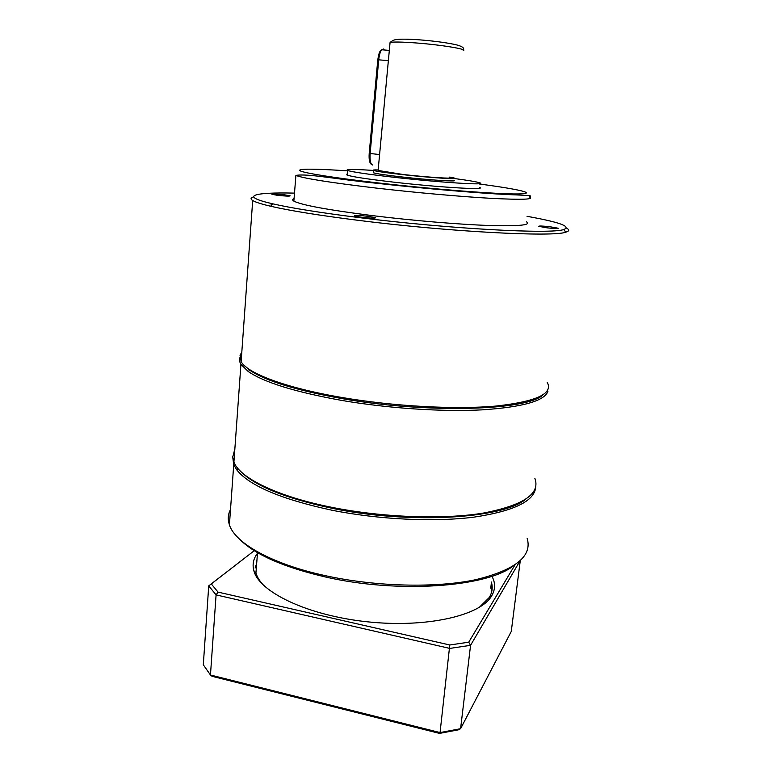 <?xml version="1.0" encoding="UTF-8"?>
<svg xmlns="http://www.w3.org/2000/svg" width="772" height="772" viewBox="0 0 772 772"><rect width="100%" height="100%" fill="white"/><g stroke="black" fill="none" stroke-linecap="round" stroke-linejoin="round"><path stroke-width="1.16" d="M512.733 566.387C485.665 587.096 398.41 593.552 326.498 577.224C283.913 567.372 254.905 554.672 239.494 539.117M230.51 509.501C228.415 513.457 227.788 517.626 228.628 522.017L229.409 524.854C235.093 543.189 271.918 564.187 325.842 575.777C376.012 586.72 435.562 588.11 475.243 579.801C515.175 570.103 532.497 556.332 527.179 538.46M256.69 563.328L255.107 568.076M254.779 571.598L254.914 573.654M525.385 499.494C502.205 518.678 409.614 524.429 332.433 508.362C285.293 498.297 254.586 485.858 240.314 471.045M234.08 459.726L234.514 453.724M535.71 486.91C534.784 500.98 514.248 511.045 474.085 517.124C434.491 522.219 378.984 519.643 331.796 510.186C281.133 499.233 249.452 485.8 236.763 469.868L233.723 464.715L232.681 456.667M234.852 448.986L232.7 457.149L233.906 462.138C239.86 477.964 277.331 496.579 332.047 507.378C382.96 517.568 443.234 519.662 483.185 513.11C523.368 505.371 540.593 493.79 534.871 478.37M543.005 394.81C528.164 410.414 428.045 413.879 342.401 398.67C296.438 390.41 265.539 380.905 249.703 370.174L243.73 364.944M241.221 360.35L241.53 355.988M547.937 391.298C544.617 400.919 522.76 407.105 482.375 409.845C442.626 411.968 388.277 408.407 341.755 400.427C295.358 392.06 264.198 382.43 248.266 371.544L240.932 364.365C239.185 361.373 239.108 358.584 240.7 355.998M241.8 352.167L240.044 355.255L241.125 361.701C247.484 373.368 286.026 388.026 342.015 397.503C394.106 406.419 455.548 409.691 495.933 406.062C536.492 401.575 553.572 393.633 547.165 382.246M361.547 217.279C370.656 218.254 375.337 218.399 375.588 217.694L368.476 216.334C359.453 215.369 354.782 215.234 354.483 215.938L361.547 217.279M546.798 227.808C554.412 228.637 558.214 228.773 558.214 228.232L550.156 226.775C542.6 225.945 538.808 225.81 538.779 226.35L546.798 227.808M277.447 195.316C285.408 196.156 289.654 196.329 290.175 195.827L284.646 194.833C276.743 194.004 272.516 193.83 271.947 194.322L277.447 195.316M294.499 193.116C253.496 192.141 238.307 195.972 273.027 203.895C292.019 208.208 320.727 212.773 359.183 217.607C448.831 228.908 551.652 234.312 563.734 229.525C571.618 226.514 559.382 222.114 527.035 216.314M566.552 228.116L566.86 228.29C569.62 229.873 569.253 231.156 565.76 232.169C553.688 237.216 449.207 231.88 358.092 220.319C319.029 215.378 289.896 210.688 270.683 206.249C261.341 204.059 255.349 202.148 252.695 200.527C250.263 199.002 250.572 197.796 253.602 196.879M373.416 172.272L373.368 172.764C376.389 173.729 385.836 175.119 401.701 176.933C429.56 180.098 459.494 181.98 453.946 180.301M378.155 169.927C373.86 169.801 372.336 169.985 373.58 170.458C376.611 171.394 386.058 172.754 401.932 174.559C429.811 177.714 459.755 179.644 454.187 178.023L449.758 177.068M347.207 174.192L347.13 175.09C351.878 176.74 367.211 179.065 393.141 182.086C439.509 187.432 488.57 190.269 479.219 187.355M373.368 172.764L373.58 170.458C353.605 169.116 344.93 169.107 347.535 170.448C352.293 171.992 367.655 174.26 393.604 177.242C440.021 182.53 489.11 185.55 479.73 182.81C476.585 181.767 468.054 180.33 454.148 178.506M294.064 198.645C292.25 199.282 292.192 200.112 293.862 201.116C301.485 205.072 327.897 209.936 373.117 215.706C412.586 220.56 458.336 224.401 488.599 225.472C519.131 226.341 531.725 225.106 526.379 221.757M379.506 155.471L388.364 60.631L378.724 59.84L370.126 153.531C369.711 160.518 370.55 164.349 372.664 165.015M378.106 170.448L403.302 174.52C428.016 177.309 454.631 179.027 449.709 177.589M490.789 597.19L491.06 596.293M491.706 591.69L490.963 586.257M492.16 576.452L493.665 580.187C495.334 585.581 494.659 590.821 491.629 595.916C480.551 615.573 426.559 628.215 367.018 621.769C307.439 615.467 258.987 591.941 253.834 570.633C252.183 564.409 253.39 558.638 257.462 553.312M479.161 607.467L489.265 597.489C492.198 592.587 492.932 587.531 491.446 582.32L491.349 582.001M519.923 561.032L470.563 645.324L449.796 648.412L216.083 594.894L208.73 585.871L254.268 550.677L211.296 583.931L218.042 592.114L449.786 644.987L468.72 642.198L514.943 564.95M449.786 644.987L440.05 732.57L460.585 728.7L458.259 729.868L439.548 733.4L212.107 676.32L210.457 675.008L216.083 594.894L218.042 592.114M520.183 561.321L511.267 631.467L460.585 728.7L470.563 645.324L468.72 642.198M211.296 583.931L208.73 585.871L203.306 664.779L210.457 675.008L440.05 732.57L439.548 733.4M253.834 570.633L255.937 573.007C257.23 577.311 260.01 581.654 264.285 586.016M254.731 571.55L254.635 572.988M347.497 170.853C316.385 168.74 296.323 168.518 300.134 170.786C303.956 173.044 334.18 177.888 377.749 182.877C433.324 189.256 497.429 194.226 517.877 193.955C538.885 193.753 518.871 189.198 479.586 184.035M375.703 188.021C330.223 182.607 303.628 178.409 295.898 175.418C307.555 173.333 336.196 179.297 377.093 183.321C424.88 188.677 480.223 193.28 507.995 194.583C535.787 195.615 530.615 195.847 529.37 196.947C534.851 199.446 522.287 199.919 491.687 198.375C461.357 196.696 415.384 192.614 375.703 188.021M346.628 174.839L347.149 174.877M463.181 50.653C468.517 49.369 441.574 44.872 416.195 42.962C401.691 41.891 392.987 41.746 390.063 42.528L389.985 43.348M369.267 153.406L379.168 154.496M384.466 49.997L383.385 49.003L381.677 49.775C380.21 51.705 379.216 55.063 378.724 59.84L377.836 59.849M229.545 522.962L228.628 522.017M238.075 468.652L236.763 469.868M255.937 573.007L257.52 552.636M229.409 524.854L233.723 464.715M249.703 370.174L248.266 371.544M233.906 462.138L240.932 364.365M273.027 203.895L270.683 206.249M378.068 170.873L390.063 42.528C392.253 40.54 394.685 39.526 397.348 39.488C398.873 39.266 403.389 38.822 417.112 39.661C431.799 40.742 444.247 42.315 454.438 44.39C461.56 45.915 464.58 47.777 463.509 49.997M347.13 175.09L347.535 170.448M293.862 201.116L295.898 175.418M241.125 361.701L252.695 200.527M563.734 229.525L565.76 232.169M271.078 205.854L271.262 203.48M490.722 588.225L491.446 582.32M371.728 164.59C369.605 163.471 368.765 159.746 369.209 153.416L377.788 59.801C379.322 50.122 380.162 51.676 381.677 49.775L389.329 50.392"/></g></svg>
